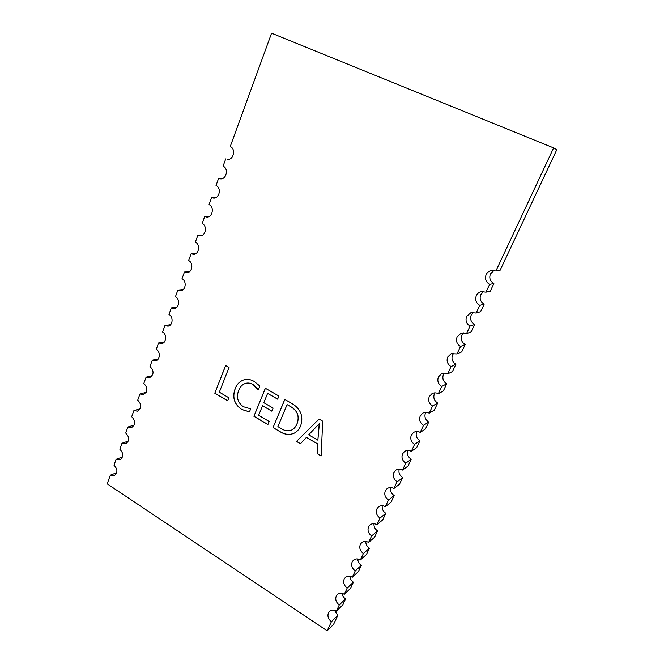 <?xml version="1.0" encoding="UTF-8"?>
<svg xmlns="http://www.w3.org/2000/svg" width="664" height="664" viewBox="0 0 664 664"><rect width="100%" height="100%" fill="white"/><g stroke="black" fill="none" stroke-linecap="round" stroke-linejoin="round"><path stroke-width="1" d="M553.627 147.889L556.814 149.666L500.034 270.414L495.892 270.995L553.627 147.889L271.576 33.2L230.242 146.528C236.326 149.002 233.379 160.721 227.047 159.318L228.424 159.343M489.625 284.366L493.858 283.545L490.256 291.206L485.965 292.168L489.625 284.366C485.816 282.067 484.654 278.805 486.148 274.572C487.334 272.207 489.235 270.804 491.841 270.373L495.892 270.995M479.781 305.357L484.164 304.153L483.79 304.959L480.611 311.707L476.171 313.051L479.781 305.357C476.013 303.041 474.868 299.796 476.329 295.621C477.374 293.513 479.034 292.177 481.317 291.62L485.965 292.168M470.07 326.049L474.611 324.48L471.108 331.925L466.518 333.635L470.07 326.049C466.352 323.717 465.207 320.496 466.659 316.371L471.033 312.595L476.171 313.051M460.509 346.459L465.182 344.525L464.817 345.305L461.729 351.87L456.998 353.937L460.509 346.459C456.824 344.11 455.695 340.906 457.114 336.839L460.982 333.286L466.518 333.635M451.072 366.578L455.886 364.295L452.474 371.549L447.611 373.957L451.072 366.578C447.42 364.221 446.299 361.033 447.71 357.016L451.138 353.688L456.998 353.937M441.759 386.423L446.706 383.809L446.349 384.572L443.344 390.955L438.348 393.702L441.759 386.423C438.157 384.049 437.045 380.879 438.431 376.92L441.485 373.799C443.502 372.886 445.544 372.944 447.611 373.957M432.579 406.003L437.659 403.056L434.339 410.111L429.21 413.182L432.579 406.003C429.01 403.612 427.906 400.467 429.276 396.549L432.023 393.627C434.073 392.598 436.182 392.623 438.348 393.702M423.524 425.317L428.728 422.047L425.45 429.01L420.204 432.397L423.524 425.317C419.997 422.918 418.901 419.781 420.246 415.913L422.727 413.174C424.802 412.045 426.969 412.045 429.21 413.182M414.585 444.365L419.914 440.78L419.573 441.519L416.685 447.652L411.315 451.354L414.585 444.365C411.099 441.958 410.012 438.838 411.34 435.02L413.589 432.447C415.681 431.226 417.888 431.21 420.204 432.397M405.77 463.165L411.223 459.272L410.883 460.003L408.028 466.062L402.542 470.054L405.77 463.165C402.318 460.741 401.239 457.645 402.55 453.869L404.6 451.454C406.7 450.159 408.941 450.126 411.315 451.354M397.072 481.715L402.301 478.238L399.487 484.222L393.885 488.513L397.072 481.715C393.652 479.275 392.59 476.196 393.876 472.469L395.752 470.195C397.852 468.834 400.118 468.784 402.542 470.054M388.49 500.017L394.167 495.543L391.054 502.15L385.344 506.723L388.49 500.017C385.103 497.568 384.049 494.506 385.319 490.82L387.046 488.687C389.137 487.26 391.42 487.202 393.885 488.513M380.024 518.078L385.801 513.33L382.738 519.854L376.911 524.701L380.024 518.078C376.671 515.621 375.616 512.575 376.87 508.939L378.463 506.922C380.555 505.437 382.846 505.379 385.344 506.723M371.657 535.906L377.542 530.885L374.521 537.325L368.595 542.446L371.657 535.906C368.346 533.441 367.3 530.411 368.537 526.818L370.006 524.909C372.081 523.39 374.388 523.315 376.911 524.701M363.407 553.502L369.392 548.215L366.403 554.573L360.378 559.959L363.407 553.502C360.12 551.029 359.091 548.016 360.311 544.463L361.672 542.654C363.739 541.102 366.038 541.027 368.595 542.446M355.265 570.874L361.349 565.33L358.394 571.604L352.277 577.248L355.265 570.874C352.011 568.392 350.982 565.396 352.186 561.885L353.456 560.175C355.506 558.582 357.813 558.507 360.378 559.959M347.222 588.022L353.397 582.228L350.484 588.428L344.267 594.313L347.222 588.022C344.002 585.532 342.981 582.552 344.168 579.083L345.355 577.456C347.38 575.837 349.687 575.771 352.277 577.248M339.279 604.954L345.554 598.92L342.674 605.037L336.366 611.17L339.279 604.954C336.092 602.456 335.079 599.492 336.25 596.064L337.362 594.521C339.37 592.877 341.669 592.811 344.267 594.313M334.424 610.274L337.802 615.395L333.569 624.392L327.161 630.8L107.186 483.84L110.348 475.175L116.748 472.702M428.728 422.047C425.25 419.689 424.18 416.61 425.508 412.809L425.757 412.327M227.669 400.807L214.796 393.212L225.636 365.474L229.038 367.424L219.336 392.167L228.873 397.777L227.669 400.807M249.44 411.879L241.646 409.472C234.234 404.285 232.068 397.379 235.131 388.755C236.807 384.24 239.729 381.277 243.895 379.858C247.39 378.92 250.818 379.451 254.204 381.443L259.898 386.091L258.362 389.876L252.984 384.556C250.502 383.087 247.979 382.696 245.423 383.402C242.194 384.597 239.936 386.963 238.65 390.523C236.135 397.18 237.695 402.575 243.348 406.717L250.677 408.825L249.44 411.879M267.916 424.562L253.905 416.295L265.343 388.257L278.913 396.051L277.618 399.164L267.609 393.395L263.807 402.674L273.128 408.094L271.85 411.182L262.546 405.762L258.645 415.299L269.186 421.499L267.916 424.562M273.053 427.591L284.781 399.421L292.376 403.778C300.833 409.124 303.597 416.469 300.667 425.807C299.273 429.284 297.016 431.799 293.903 433.343C289.338 435.127 284.79 434.629 280.258 431.849L273.053 427.591L284.831 399.446M321.119 455.961L317.085 453.578L317.749 444.009L306.428 437.385L300.443 443.759L296.493 441.427L318.994 419.05L322.712 421.183L321.119 455.961M110.348 475.175L114.208 475.723C117.877 472.735 117.802 469.232 113.984 465.198L116.134 459.305L119.935 459.861C123.736 456.865 123.695 453.313 119.819 449.221L121.993 443.261L125.72 443.818C129.663 440.805 129.663 437.219 125.712 433.052L127.911 427.027L131.572 427.583C135.655 424.57 135.688 420.943 131.679 416.702L133.904 410.601L137.473 411.165C141.714 408.152 141.797 404.484 137.714 400.16L139.963 393.984L143.441 394.557C147.848 391.544 147.972 387.834 143.822 383.418L146.097 377.177L149.475 377.758C154.048 374.745 154.222 370.985 149.998 366.486L152.305 360.17L155.567 360.751C160.173 360.046 160.688 351.663 156.248 349.355L158.58 342.956L161.725 343.545C166.481 342.948 167.129 334.332 162.572 332.008L164.938 325.543L167.942 326.132C172.856 325.659 173.644 316.794 168.971 314.462L171.362 307.913L174.234 308.503C179.297 308.171 180.251 299.049 175.454 296.708L177.869 290.077L180.583 290.666C185.804 290.483 186.941 281.088 182.011 278.731L184.459 272.024L187.007 272.605C192.386 272.589 193.722 262.902 188.651 260.537L191.124 253.748L193.498 254.312C199.042 254.495 200.594 244.501 195.365 242.119L197.872 235.247L200.055 235.795C205.765 236.177 207.55 225.876 202.171 223.469L204.711 216.514L206.695 217.045C212.563 217.651 214.605 207.01 209.052 204.595L211.625 197.548L213.401 198.046C219.427 198.901 221.743 187.92 216.032 185.48L218.63 178.342L220.182 178.807C226.366 179.927 228.989 168.581 223.087 166.124L225.727 158.903M337.802 615.395L331.436 621.678L327.161 630.8M419.914 440.78C416.477 438.414 415.415 435.36 416.718 431.6L416.76 431.517M331.436 621.678C328.282 619.172 327.277 616.217 328.431 612.831L329.477 611.361C331.461 609.701 333.76 609.635 336.366 611.17M484.164 304.153C480.462 301.879 479.333 298.692 480.777 294.6L483.583 291.496M474.611 324.48C470.942 322.189 469.83 319.027 471.249 314.977L473.424 312.321M465.182 344.525C461.555 342.226 460.451 339.072 461.853 335.079L463.497 332.88M455.886 364.295C452.3 361.98 451.196 358.851 452.582 354.908L453.778 353.148M446.706 383.809C443.162 381.476 442.066 378.364 443.436 374.471L444.257 373.151M437.659 403.056C434.148 400.716 433.061 397.62 434.405 393.769L434.92 392.872M493.858 283.545C490.115 281.287 488.978 278.083 490.439 273.933L493.991 270.406M171.362 307.913L176.848 307.233M177.869 290.077L183.123 289.595M191.124 253.748L195.814 253.623M184.459 272.024L189.439 271.725M116.134 459.305L122.525 456.981M121.993 443.261L128.359 441.087M127.911 427.027L134.244 425.018M133.904 410.601L140.179 408.767M139.963 393.984L146.171 392.333M146.097 377.177L152.205 375.708M152.305 360.17L158.298 358.892M158.58 342.956L164.431 341.885M164.938 325.543L170.615 324.663M197.872 235.247L202.23 235.28M204.711 216.514L208.695 216.696M211.625 197.548L215.211 197.847M218.63 178.342L221.793 178.732M345.554 598.92C343.578 597.55 342.416 595.708 342.084 593.375M353.397 582.228C351.273 580.759 350.094 578.784 349.87 576.286M361.349 565.33C359.066 563.761 357.879 561.644 357.78 558.98M369.392 548.215C366.96 546.547 365.764 544.297 365.806 541.459M377.542 530.885C374.952 529.108 373.757 526.726 373.965 523.722M385.801 513.33C383.045 511.446 381.858 508.923 382.248 505.76M394.167 495.543C391.237 493.543 390.075 490.887 390.664 487.567M402.633 477.524C399.537 475.407 398.392 472.602 399.222 469.124M411.223 459.272C407.937 457.023 406.833 454.076 407.912 450.449M317.085 453.578L317.815 443.975L306.428 437.385M300.493 443.71L296.559 441.394L319.019 419.067M321.119 455.886L317.151 453.545M317.865 440.174L319.376 423.566L308.685 434.812L317.865 440.174L319.218 423.549M280.258 431.849L273.128 427.566M293.936 433.326C289.379 435.094 284.848 434.588 280.332 431.816M291.504 430.123L291.537 430.106C294.102 428.786 295.945 426.661 297.074 423.748C299.688 416.594 297.704 410.974 291.114 406.866L287.08 404.608L277.884 426.62L281.661 428.844C284.897 430.903 288.168 431.334 291.463 430.139C294.027 428.811 295.878 426.695 296.999 423.773C299.613 416.627 297.63 410.999 291.048 406.891L287.08 404.608M253.905 416.295L265.392 388.291M277.643 399.106L267.609 393.395M271.875 411.124L262.546 405.762M267.941 424.503L253.98 416.27M235.131 388.755L235.205 388.731C236.874 384.232 239.787 381.269 243.937 379.841M241.646 409.472L241.721 409.447C234.317 404.26 232.143 397.354 235.205 388.731M252.984 384.556L253.067 384.531C250.585 383.062 248.062 382.671 245.497 383.377L245.456 383.385M258.404 389.793L253.067 384.531M249.457 411.846L241.721 409.447M214.796 393.212L225.694 365.507M227.694 400.749L214.87 393.188"/></g></svg>
